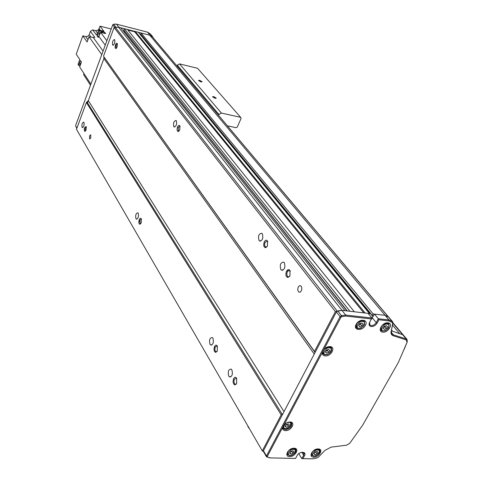 <?xml version="1.0" encoding="UTF-8"?>
<svg xmlns="http://www.w3.org/2000/svg" width="483" height="483" viewBox="0 0 483 483"><rect width="100%" height="100%" fill="white"/><g stroke="black" fill="none" stroke-linecap="round" stroke-linejoin="round"><path stroke-width="0.72" d="M213.643 96.576L212.526 96.805L215.17 98.345L216.281 98.115L213.643 96.576M199.588 80.287L198.483 80.48L201.025 81.953L202.129 81.754L199.588 80.287M227.415 125.834L236.096 127.699L237.298 127.017L241.095 118.377L240.649 117.327L197.559 68.29L179.531 63.895L177.285 65.145L176.959 65.966M240.649 117.327L221.383 113.064L218.932 114.447L218.558 115.322M150.322 33.937L147.448 32.12L116.451 24.15L113.62 24.192L112.744 24.814L75.559 125.719L76.821 128.406M87.52 102.861L104.334 57.435M116.451 24.15L118.957 27.326L150.116 35.295L152.64 36.799L153.292 37.885M147.448 32.12L150.116 35.295M165.271 52.098L165.693 52.599M387.469 326.731L386.418 325.608L384.311 326.387L383.26 328.283L384.323 329.4L386.418 328.621L387.469 326.731M385.017 326.925L383.967 327.311L385.573 325.922L385.017 326.925L386.418 328.621M384.323 329.4L383.321 328.186M289.341 424.726L288.176 423.778L286.069 424.587L285.133 426.35L286.304 427.304L288.405 426.489L289.341 424.726M287.572 424.008L287.24 424.623L288.405 426.489M287.24 424.623L286.196 425.028L287.536 424.02M286.304 427.304L285.399 425.849M329.75 350.465L328.597 349.366L326.436 350.169L325.421 352.071L326.58 353.17L328.742 352.367L329.75 350.465M327.444 350.592L326.369 350.99L327.975 349.601L327.444 350.592L328.742 352.367M325.904 351.165L326.369 350.99L325.934 351.111M326.58 353.17L325.578 351.787M293.899 451.611L292.764 450.717L290.706 451.527L289.788 453.229L290.923 454.117L292.976 453.308L293.899 451.611M292.07 450.989L291.835 451.43L292.976 453.308M291.835 451.43L290.808 451.834L291.974 451.025M290.923 454.117L290.066 452.704M362.926 324.075L361.821 322.934L359.666 323.719L358.627 325.651L359.732 326.786L361.882 326.001L362.926 324.075M360.511 324.28L359.437 324.673L361.091 323.199L360.511 324.28L361.882 326.001M359.732 326.786L358.706 325.5M388.797 317.204L385.084 315.327L374.518 314.107L378.358 318.75L376.233 322.626C374.941 324.612 373.268 325.602 371.216 325.596L369.797 324.914L369.676 322.173M374.518 314.107L371.095 319.565M372.411 317.971L376.233 322.626L377.12 323.109C375.611 325.433 373.655 326.586 371.264 326.574C369.115 326.097 368.565 324.667 369.616 322.288L371.928 318.025L345.665 315.067L341.505 315.647L337.804 310.919L336.403 311.921L263.452 450.754L263.416 451.478L266.417 456.676M325.119 355.923C323.049 355.627 322.119 354.474 322.318 352.451L323.99 349.294C325.856 347.41 327.885 346.51 330.07 346.595C336.216 346.945 331.012 356.671 325.119 355.923M323.163 350.35L323.073 353.948L325.083 354.933C330.191 353.954 332.304 351.533 331.429 347.669L329.454 346.703L328.108 346.782M285.429 430.637C283.382 430.45 282.428 429.441 282.567 427.6L284.119 424.666L285.212 423.676L287.838 422.299L290.023 421.979C296.085 422.051 291.249 431.084 285.429 430.637M283.34 425.65L283.207 428.608L285.405 429.659C290.138 428.723 292.215 426.519 291.629 423.06L289.063 422.021M315.804 455.789L313.66 456.206L311.62 455.27L311.583 452.879M317.609 448.955L319.686 449.872C320.35 451.056 319.963 452.432 318.526 454.002M291.992 455.113L289.571 455.62L287.409 454.612L287.457 452.04M293.459 448.26L295.681 449.256C296.375 450.579 295.88 452.064 294.195 453.712M358.181 328.597L356.339 327.709L356.279 324.129M361.097 320.362L362.691 320.247L364.496 321.117L364.496 324.872M382.753 331.181L381.027 330.366L380.839 327.106M385.881 323.049L387.288 322.97L388.978 323.761M382.802 332.153C376.915 331.791 382.301 321.986 387.946 322.843C393.802 323.272 388.398 332.98 382.802 332.153M356.146 324.365C359.225 318.225 368.915 319.317 365.377 325.355C362.335 331.423 352.662 330.432 356.146 324.365M289.595 456.58C283.666 456.658 288.381 447.874 294.105 448.236C300.003 448.218 295.27 456.924 289.595 456.58M313.684 457.153C307.925 457.232 312.676 448.574 318.231 448.93C323.966 448.906 319.197 457.486 313.684 457.153M371.928 318.025L368.106 313.364L341.946 310.352L337.804 310.919M403.239 334.93L391.345 330.789M302.141 452.227L303.795 453L303.674 455.228L301.815 458.615L312.688 458.832L301.815 458.615L298.766 453.664M269.864 457.89L295.548 458.445L269.864 457.89L266.435 456.701L266.471 455.976L263.452 450.754M336.403 311.921L340.092 316.655L266.471 455.976L267.298 456.465L282.567 427.6M263.513 451.653L262.275 450.887L76.483 129.305L86.397 102.487L88.341 100.657L103.911 58.576L103.839 56.74L314.813 352.167L314.481 351.431L335.389 311.607L341.946 310.352L345.665 315.067L345.774 316.069L371.433 318.949M388.35 316.854L392.238 321.467L388.96 319.945L378.358 318.75L378.938 319.788L388.942 320.911L388.96 319.945L385.084 315.327L388.199 316.782L152.495 36.943M388.942 320.911L392.166 322.403L392.238 321.467L392.631 321.75L392.908 322.994L391.315 330.94L391.834 333.801M402.375 334.345L406.257 338.963L393.355 334.834L391.973 333.964M391.248 332.298L393.355 334.834L393.319 335.782L406.227 339.899L406.257 338.963L407.048 339.452L407.254 341.819L404.205 349.233M302.889 458.615L304.483 455.704L303.674 455.228L301.833 452.269M295.548 458.445L297.136 455.529C299.351 451.134 307.061 451.345 304.483 455.704M270.48 457.878L266.779 456.948M284.119 424.666L322.318 352.451M323.99 349.294L340.992 317.15L340.092 316.655L341.505 315.647L341.698 316.649L345.774 316.069M377.12 323.109L378.938 319.788M392.166 322.403L392.667 323.55L391.315 330.94M393.319 335.782C391.471 335.099 390.723 333.675 391.073 331.495M406.227 339.899L407.06 342.284L398.421 362.316L362.697 425.137L349.752 443.285L346.607 445.187L331.078 447.131L324.872 450.422L318.49 457.111L316.945 457.987L312.688 458.832M267.298 456.465L267.449 456.954M341.698 316.649L340.992 317.15M317.965 452.251L316.884 451.376L314.868 452.173L313.938 453.845L315.031 454.72L317.041 453.929L317.965 452.251M316.075 451.696L315.864 452.076L317.041 453.929M315.864 452.076L314.856 452.474L315.942 451.744M315.031 454.72L314.192 453.398M91.571 37.179L89.494 36.829M88.872 37.149L87.972 39.648M80.836 63.659L80.124 65.628M80.299 65.157L79.653 66.932L90.889 84.12M81.216 62.597L79.949 63.955L80.118 65.646M103.428 33.043L101.653 32.596M100.12 33.46L99.498 34.854M103.108 32.802L102.088 32.15C99.957 32.162 99.039 33.182 99.347 35.199M111.205 28.992L100.029 26.154L98.828 29.276L97.693 30.344L95.912 30.695L92.712 29.91L96.461 35.042L97.083 34.033L97.777 34.981L97.149 35.99L98.194 37.408L98.822 36.4L105.246 45.16M100.029 26.154L103.857 31.244L98.876 29.988L97.083 34.033M98.876 29.988L99.57 30.924L97.777 34.981M103.066 51.089L93.255 37.475L94.837 37.426L90.424 31.329L89.12 34.909L87.834 36.249L86.046 36.605L82.81 35.827L76.242 54.193L79.792 59.542L78.029 64.438L78.681 65.434L80.039 65.863M101.762 54.627L89.017 36.75L87.133 41.979L82.81 35.827M102.432 32.79L100.621 32.337L98.822 36.4L97.149 35.99M100.621 32.337L106.876 40.747M83.97 73.531L83.637 74.702L90.484 85.213M78.681 65.434L80.444 60.526L81.434 62.011L80.534 64.499M93.255 37.475L89.017 36.75M92.712 29.91L90.424 31.329M99.57 30.924L104.557 32.18L104.177 33.23M104.557 32.18L105.62 33.593L103.102 32.959M118.667 202.317L117.755 200.741M110.541 188.249L109.659 186.728M249.023 427.944L248.588 427.926L247.531 425.366M248.993 427.896L248.588 427.926M298.325 286.98C297.498 289.142 297.673 290.826 298.85 292.046L300.142 292.155L301.289 290.905C302.123 288.743 301.947 287.053 300.764 285.833L299.472 285.731L298.325 286.98M89.554 135.862L89.615 138.983L90.774 137.915L90.713 134.787L89.554 135.862M214.561 346.468C213.607 349.571 213.981 351.558 215.684 352.415L217.284 351.056L217.32 345.985C216.408 344.687 215.49 344.85 214.561 346.468M217.471 346.293L217.175 345.979L215.327 346.909C214.615 348.907 214.754 350.477 215.738 351.624L217.072 351.449M264.273 241.874C263.253 245.05 263.658 247.006 265.487 247.737L267.437 246.064L267.528 241.083C266.471 239.695 265.384 239.96 264.273 241.874M267.793 241.693L267.292 241.114L265.089 242.315C264.334 244.35 264.473 245.901 265.499 246.97L267.069 246.698M139.279 219.632C138.53 222.162 138.736 223.707 139.877 224.263L141.199 222.874L141.314 218.751C140.668 217.869 139.985 218.165 139.279 219.632M141.453 219.053L139.907 219.982L140.082 223.701L140.734 223.707M177.569 127.011C176.784 129.595 176.995 131.116 178.209 131.581L179.767 129.921L179.917 125.864C179.181 124.934 178.396 125.32 177.569 127.011M180.099 126.292L178.233 127.361L178.402 131.038L179.121 131.026M212.918 338.154C213.945 342.544 213.148 344.808 210.522 344.934L210.002 344.325C208.988 339.947 209.791 337.689 212.405 337.557L212.918 338.154M262.287 233.694C263.495 238.191 262.571 240.606 259.51 240.939L259.069 240.504C257.868 236.012 258.797 233.603 261.852 233.271L262.287 233.694M138.216 213.172C138.887 216.644 138.235 218.606 136.266 219.053L135.946 218.684C135.282 215.219 135.934 213.263 137.903 212.81L138.216 213.172M176.295 120.69C177.068 124.228 176.337 126.304 174.097 126.932L173.832 126.679C173.059 123.147 173.795 121.07 176.035 120.442L176.295 120.69M286.485 271.295C285.399 274.634 285.864 276.711 287.874 277.52L289.921 275.847L289.993 270.631C288.846 269.109 287.675 269.333 286.485 271.295M290.295 271.313L288.816 270.389L287.337 271.76C286.534 273.879 286.697 275.515 287.826 276.687L288.49 276.904L289.673 276.294M233.651 378.636C232.643 381.89 233.072 383.991 234.931 384.945L236.604 383.605L236.61 378.28C235.626 376.867 234.641 376.981 233.651 378.636M236.767 378.594L236.41 378.213L234.454 379.101C233.7 381.172 233.857 382.832 234.931 384.088L235.511 384.311L236.477 383.834M231.846 369.815C232.975 374.452 232.136 376.788 229.334 376.825L228.755 376.136C227.638 371.512 228.477 369.181 231.272 369.145L231.846 369.815M284.288 262.607C285.622 267.371 284.644 269.87 281.36 270.1L280.865 269.611C279.542 264.859 280.52 262.366 283.805 262.13L284.288 262.607M84.652 127.597C84.048 129.734 84.157 130.996 84.966 131.382L86.083 130.012L86.234 126.546L84.652 127.597M86.354 126.842L85.189 127.892L85.237 130.953L85.551 130.996M115.515 44.81C114.894 46.978 115.002 48.228 115.854 48.554L117.134 46.954L117.309 43.53C116.765 42.878 116.168 43.301 115.515 44.81M117.454 43.899L116.077 45.1L116.125 48.137L116.457 48.173M83.939 122.362C84.386 125.224 83.843 126.957 82.303 127.56L82.092 127.319C81.645 124.463 82.188 122.73 83.728 122.127L83.939 122.362M114.658 39.703C115.183 42.595 114.58 44.424 112.859 45.185L112.684 45.022C112.165 42.13 112.768 40.3 114.489 39.54L114.658 39.703M304.87 453.652L304.036 453.634M262.275 450.887L281.191 414.849L282.875 413.792M86.397 102.487L281.191 414.849M314.813 352.167L314.97 352.711M103.839 56.74L314.481 351.431M103.525 56.131L114.085 27.555L335.389 311.607M114.085 27.555L118.558 27.223L341.946 310.352L344.983 310.702L120.738 27.779L118.558 27.223M124.626 31.25L124.258 32.222M124.004 30.375L347.313 310.967M349.94 311.269L354.317 311.776L127.434 29.493L124.288 28.69L349.94 311.269M124.288 28.69L123.811 29.97M135.252 31.492L138.361 32.289L369.447 313.521L365.154 313.026L135.252 31.492L134.715 31.793L363.784 312.869M134.715 31.793L127.88 30.043M368.964 314.415L369.447 313.521M140.837 34.486L141.072 32.983L373.184 313.95L372.345 315.502L373.033 316.516L371.693 318.985M141.217 35.042L141.03 35.537M373.184 313.95L385.084 315.327L149.73 35.193L152.133 36.63M141.072 32.983L149.73 35.193M221.383 113.064L179.531 63.895M218.932 114.447L177.285 65.145M114.719 27.338L112.744 24.814M75.559 125.719L76.93 128.092M113.62 24.192L116.023 27.259M149.959 33.623L152.64 36.799M382.904 330.903L381.292 330.149C380.405 326.502 382.355 324.202 387.137 323.242L388.718 323.984L388 323.127M383.556 330.789C379.203 331.507 384.057 322.698 387.185 324.214C391.526 323.525 386.666 332.292 383.556 330.789M285.061 428.626L282.857 427.364M285.616 428.59C281.197 429.472 285.525 421.279 288.858 422.48C293.272 421.629 288.931 429.779 285.616 428.59L285.833 428.59M290.748 422.323L290.561 425.571M325.228 354.655L323.35 353.743C322.566 350.127 324.546 347.875 329.303 346.981L331.151 347.881L330.469 346.951M325.844 354.552C321.322 355.331 325.995 346.504 329.34 347.971C333.85 347.229 329.165 356.007 325.844 354.552M289.703 455.378L287.687 454.437C287.234 451.351 289.142 449.377 293.416 448.508L295.409 449.431L294.865 448.556M290.253 455.36C285.936 456.266 290.186 448.369 293.435 449.468C297.739 448.586 293.477 456.447 290.253 455.36M358.332 328.319L356.617 327.492C355.717 323.785 357.692 321.461 362.54 320.525L364.224 321.334L363.5 320.44M358.972 328.199C354.504 328.929 359.328 319.963 362.582 321.515C367.038 320.821 362.208 329.732 358.972 328.199M392.667 323.55L392.908 322.994M407.06 342.284L407.254 341.819M313.793 455.964L311.885 455.095C311.426 452.052 313.31 450.084 317.53 449.196L319.414 450.053L318.877 449.214M314.355 455.946C310.14 456.846 314.427 449.063 317.56 450.144C321.763 449.275 317.464 457.015 314.355 455.946M97.469 33.152L95.616 30.64M99.1 28.72L100.313 30.351M89.24 34.625L90.768 36.768M87.96 39.678L85.751 36.551M391.514 329.967L392.51 331.163M392.492 325.077L399.489 333.415M392.878 323.121L402.315 334.327M138.947 220.731L139.533 221.721M214.392 346.866L215.001 347.893M87.055 102.118L282.211 414.245M88.341 100.657L284.01 411.631M103.911 58.576L314.24 354.093M115.256 27.271L337.146 311.01M372.61 316.003L373.033 316.516M140.65 34.094L372.345 315.502M150.273 33.876L152.948 37.052M162.747 49.061L165.47 52.291M381.292 330.149L383.001 330.994M380.489 329.165L381.196 330.028M383.315 331.024C388.018 329.937 389.817 327.595 388.718 323.984M283.008 427.648L285.169 428.753M290.778 422.335L290.863 422.474C291.569 425.71 289.77 427.805 285.477 428.759M323.35 353.743L325.331 354.757M322.584 352.681L323.26 353.61M325.639 354.776C330.3 353.767 332.135 351.467 331.151 347.881M287.687 454.437L289.818 455.511M287.095 453.452L287.626 454.334M290.126 455.511C294.28 454.557 296.043 452.529 295.409 449.431M356.617 327.492L358.428 328.41M355.802 326.46L356.514 327.365M358.736 328.44C363.5 327.377 365.329 325.011 364.224 321.334M392.631 321.75L388.743 317.138M407.048 339.452L403.16 334.84M311.885 455.095L313.908 456.097M311.293 454.153L311.825 454.998M314.228 456.097C318.339 455.119 320.066 453.108 319.414 450.053M392.939 322.753L402.973 334.659M300.046 292.197L298.85 292.046M216.257 351.823L215.684 352.415M216.728 351.709L215.738 351.624M266.091 247.163L265.487 247.737M266.429 247.109L265.499 246.97M140.402 223.81L139.877 224.263M140.668 223.792L140.082 223.701M178.764 131.141L178.209 131.581M178.994 131.159L178.402 131.038M210.522 344.934L211.789 345.049M259.51 240.939L260.687 241.114M136.266 219.053L136.912 219.155M174.097 126.932L174.665 127.053M288.49 276.904L287.874 277.52M288.925 276.831L287.826 276.687M235.511 384.311L234.931 384.945M236.09 384.16L234.931 384.088M229.334 376.825L230.802 376.921M281.36 270.1L282.754 270.287M286.751 270.824L287.862 270.975M85.449 131.02L84.966 131.382M85.539 131.014L85.237 130.953M116.355 48.191L115.854 48.554M116.427 48.209L116.125 48.137M82.303 127.56L82.659 127.627M112.859 45.185L113.161 45.263M123.853 30.278L346.963 310.925M140.692 34.402L372.333 315.888M152.447 36.883L388.453 316.908M290.241 271.217L289.993 270.631M267.781 241.663L267.528 241.083"/></g></svg>
